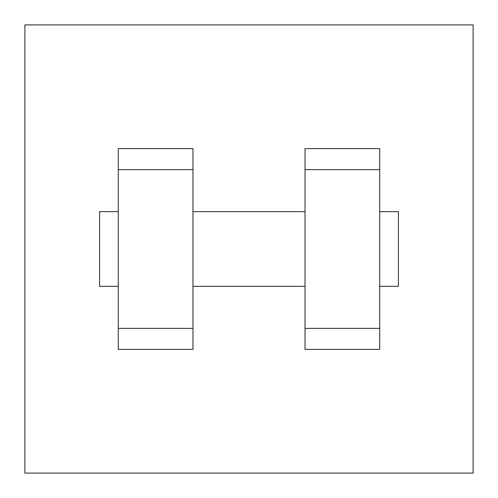 <?xml version="1.0" encoding="UTF-8"?>
<svg xmlns="http://www.w3.org/2000/svg" width="498" height="498" viewBox="0 0 498 498"><rect width="100%" height="100%" fill="white"/><g stroke="black" fill="none" stroke-linecap="round" stroke-linejoin="round"><path stroke-width="0.75" d="M24.9 24.9L473.1 24.9L473.1 473.1L24.9 473.1L24.9 24.9M305.025 169.631L305.025 349.378L379.725 349.378L379.725 148.622L305.025 148.622L305.025 169.631L379.725 169.631M118.275 169.631L118.275 349.378L192.975 349.378L192.975 148.622L118.275 148.622L118.275 169.631L192.975 169.631M379.725 286.35L398.4 286.35L398.4 211.65L379.725 211.65M118.275 211.65L99.6 211.65L99.6 286.35L118.275 286.35M118.275 328.369L192.975 328.369M305.025 328.369L379.725 328.369M118.275 349.378L192.975 349.378M305.025 349.378L379.725 349.378M192.975 286.35L305.025 286.35M192.975 211.65L305.025 211.65"/></g></svg>
